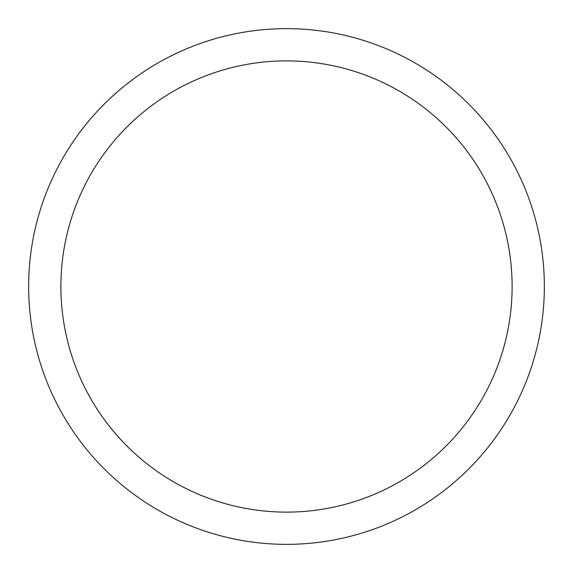 <?xml version="1.0" encoding="UTF-8"?>
<svg xmlns="http://www.w3.org/2000/svg" width="573" height="573" viewBox="0 0 573 573"><rect width="100%" height="100%" fill="white"/><g stroke="black" fill="none" stroke-linecap="round" stroke-linejoin="round"><path stroke-width="0.86" d="M28.65 286.5A257.85 257.85 0 0 0 286.5 544.35A257.85 257.85 0 0 0 544.35 286.5A257.85 257.85 0 0 0 286.5 28.65A257.85 257.85 0 0 0 28.65 286.5M512.119 286.5A225.619 225.619 0 0 1 286.5 512.119A225.619 225.619 0 0 1 60.881 286.5A225.619 225.619 0 0 1 286.5 60.881A225.619 225.619 0 0 1 512.119 286.5"/></g></svg>
